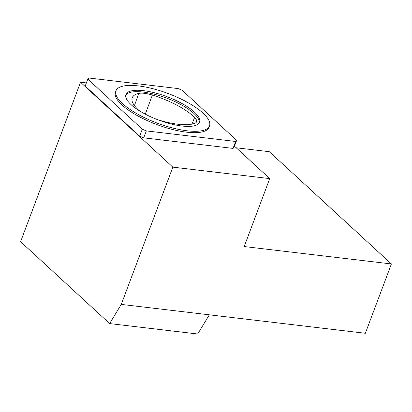 <?xml version="1.0" encoding="UTF-8"?>
<svg xmlns="http://www.w3.org/2000/svg" width="412" height="412" viewBox="0 0 412 412"><rect width="100%" height="100%" fill="white"/><g stroke="black" fill="none" stroke-linecap="round" stroke-linejoin="round"><path stroke-width="0.62" d="M109.649 323.58L121.262 304.401L172.855 167.138L80.531 82.251L20.6 241.695L109.649 323.58L197.719 333.998L209.332 314.82L365.341 333.277L391.4 263.953L244.198 246.541L269.731 178.602L234.464 146.172M391.4 263.953L269.324 151.698L236.215 147.784M121.262 304.401L209.332 314.82M172.855 167.138L269.731 178.602M80.531 82.251L86.371 82.941M143.726 137.835L233.053 148.402L234.042 147.295L236.648 140.363L182.171 90.274L178.128 88.57L88.801 78.002L87.813 79.109L85.207 86.041L139.683 136.135L143.726 137.835L146.332 130.903L235.659 141.47L233.053 148.402M235.659 141.47L236.648 140.363M87.813 79.109L142.289 129.203L139.683 136.135M142.289 129.203L146.332 130.903M157.786 119.748A46.829 14.78 20.6 0 0 194.953 123.219A18.731 5.912 20.6 0 0 196.519 121.844A18.731 5.912 20.6 0 0 194.613 117.487A46.829 14.78 20.6 0 0 152.358 95.069A18.731 5.912 20.6 0 0 138.705 93.426A46.829 14.78 20.6 0 0 132.18 97.886A46.829 14.78 20.6 0 0 139.575 110.895M125.732 95.229A39.336 12.417 -159.4 0 1 143.005 92.056A39.336 12.417 -159.4 0 1 181.357 104.839A39.336 12.417 -159.4 0 1 199.248 122.858M138.334 85.902A49.95 15.769 -159.4 0 1 188.233 102.789A49.95 15.769 -159.4 0 1 209.507 125.928A49.95 15.769 -159.4 0 1 157.204 123.111A49.95 15.769 -159.4 0 1 115.993 90.774A49.95 15.769 -159.4 0 1 138.334 85.902M115.993 90.774L115.473 92.159A49.95 15.769 20.6 0 0 156.684 124.496A49.95 15.769 20.6 0 0 208.987 127.313L209.507 125.928M143.525 90.671A39.336 12.417 20.6 0 0 125.928 94.508A39.336 12.417 20.6 0 0 158.383 119.974A39.336 12.417 20.6 0 0 199.573 122.189A39.336 12.417 20.6 0 0 182.82 103.973A39.336 12.417 20.6 0 0 143.525 90.671M191.961 124.11L194.613 117.487M145.297 114.145L152.358 95.069M134.456 105.606L138.705 93.426"/></g></svg>
